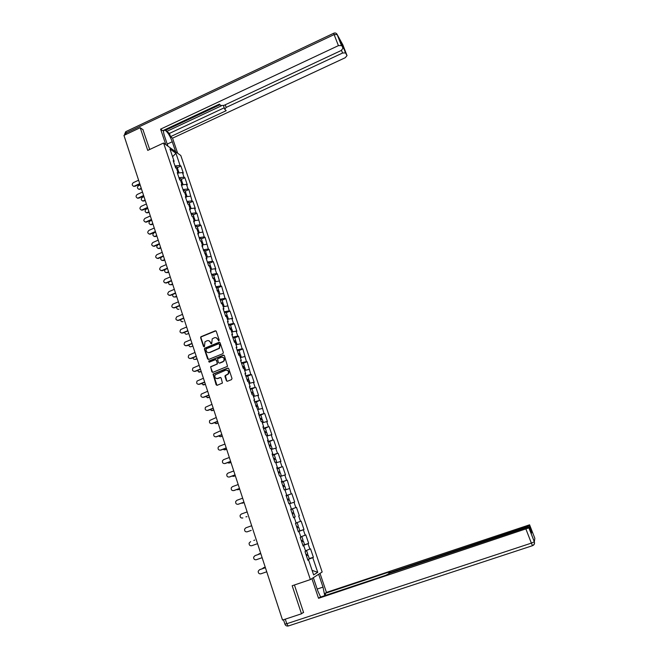 <?xml version="1.0" encoding="UTF-8"?>
<svg xmlns="http://www.w3.org/2000/svg" width="659" height="659" viewBox="0 0 659 659"><rect width="100%" height="100%" fill="white"/><g stroke="black" fill="none" stroke-linecap="round" stroke-linejoin="round"><path stroke-width="0.99" d="M218.829 340.851L219.183 340.052L216.267 331.312L215.213 330.818L200.88 336.765L200.616 337.746L203.491 346.461L204.43 346.675L204.965 341.815L207.025 340.752C208.59 340.291 209.719 340.827 210.402 342.359L210.773 343.487L211.72 343.693L212.206 338.874L214.315 337.77C215.888 337.301 217.025 337.836 217.709 339.369L218.829 340.851M226.399 380.713L227.47 381.231L231.498 379.633L232.009 378.48L228.714 368.603L227.643 368.084L213.022 374.073L216.127 384.79L217.19 385.309L222.429 383.06L221.144 378.011L220.073 377.492L217.684 378.447C215.122 378.563 214.299 377.335 215.205 374.765L225.592 370.234C228.088 370.078 228.945 371.272 228.162 373.818L225.106 375.655L224.991 376.478L226.399 380.713L227.231 381.289M292.184 585.744L301.493 613.793L282.538 620.061L123.95 135.4L140.21 127.714L147.74 150.392L163.58 143.011L310.373 579.582L292.184 585.744M222.841 353.702L223.36 352.549L220.098 342.795L219.035 342.293L204.611 348.249L204.389 349.196L207.601 358.924L208.656 359.435L222.841 353.702M224.398 355.662L227.544 366.313L212.915 372.335L211.852 371.816L210.633 366.733L216.737 364.163L217.248 363.018L216.325 360.234L215.262 359.723L209.282 362.137L208.664 361.148L223.327 355.152L224.398 355.662M163.58 143.011L180.805 155.516L322.16 572.004L310.373 579.582M309.252 558.527L313.396 557.308L310.513 548.807L305.504 550.809M313.396 557.308L312.778 557.654L317.737 572.309L313.635 574.912L308.593 559.985L307.959 560.339L305.026 551.632L305.669 551.303L303.791 545.743L303.148 546.064L300.232 537.414L300.883 537.118L299.021 531.599L298.362 531.879L295.463 523.287L296.13 523.024L294.285 517.537L293.609 517.785L294.285 517.537M290.743 509.267L291.41 509.02L290.734 509.242L293.609 517.785M291.41 509.02L289.565 503.567L289.153 503.69M286.055 495.37L286.714 495.098L286.031 495.288L288.889 503.773M286.714 495.098L284.886 489.686L284.194 489.851L281.352 481.416L282.044 481.268L280.232 475.88L279.531 476.012L276.706 467.635L277.406 467.519L275.602 462.173L274.894 462.264L272.085 453.936L272.801 453.862L271.006 448.54L270.289 448.598L267.496 440.319L268.221 440.278L266.442 434.998L265.709 435.022L262.933 426.793L263.666 426.785L261.895 421.529L261.162 421.521L258.402 413.341L259.144 413.374L253.896 399.98L254.646 400.038L252.899 394.848L252.142 394.774L249.415 386.693L250.181 386.792L248.435 381.627L247.677 381.52L244.967 373.488L245.733 373.62L244.003 368.488L243.237 368.348L240.543 360.366L241.318 360.522L239.604 355.432L238.822 355.259L236.144 347.318L236.927 347.515L235.222 342.449L234.431 342.243L231.77 334.352L232.569 334.574L230.872 329.541L230.073 329.302L227.429 321.468L228.228 321.724L226.539 316.715L225.732 316.444L223.104 308.651L223.92 308.939L222.24 303.964L221.424 303.659L218.813 295.916L219.636 296.237L214.546 283.255L215.378 283.601L213.714 278.683L212.882 278.329L210.303 270.668L211.135 271.047L209.488 266.162L208.648 265.766L206.086 258.155L206.926 258.567L201.893 245.725L202.741 246.153L201.11 241.326L200.262 240.881L197.725 233.36L198.581 233.821L196.959 229.019L196.102 228.541L193.581 221.062L194.446 221.556L192.832 216.778L191.967 216.276L189.463 208.845L190.336 209.364L188.729 204.611L187.856 204.084L185.36 196.695L186.242 197.239L184.652 192.519L183.77 191.958L181.291 184.611L182.181 185.187L180.599 180.492L179.701 179.907L177.238 172.6L178.136 173.21L176.563 168.539L175.665 167.93L173.218 160.664L174.116 161.29L169.956 148.959L175.945 153.275L180.055 165.434L174.989 165.928M177.32 167.691L180.928 166.043L180.055 165.434M180.928 166.043L183.342 173.169L182.469 172.576L184.026 177.172L178.96 177.708M181.274 179.396L184.891 177.757L184.026 177.172M184.891 177.757L187.321 184.915L186.456 184.355L188.021 188.976L182.955 189.553M185.245 191.168L188.878 189.528L188.021 188.976M188.878 189.528L192.041 200.847L186.975 201.465M189.24 203.005L192.889 201.374L192.041 200.847M192.889 201.374L195.344 208.623L194.496 208.112L196.077 212.791L191.011 213.442M193.26 214.916L196.926 213.294L196.077 212.791M196.926 213.294L200.147 224.793L195.072 225.493M197.305 226.885L200.979 225.271L200.147 224.793M200.979 225.271L204.232 236.869L199.158 237.619M201.366 238.929L205.056 237.322L204.232 236.869M205.056 237.322L208.343 249.02L203.269 249.81M205.46 251.046L209.158 249.44L208.343 249.02M209.158 249.44L212.478 261.236L207.404 262.068M209.57 263.221L213.285 261.631L212.478 261.236M213.285 261.631L215.814 269.086L215.007 268.715L216.63 273.526L211.564 274.399M213.705 275.478L217.437 273.889L216.63 273.526M217.437 273.889L220.814 285.882L215.74 286.805M217.865 287.802L221.613 286.22L220.814 285.882M221.613 286.22L225.024 298.313L219.949 299.285M222.05 300.199L225.815 298.626L225.024 298.313M225.815 298.626L229.258 310.817L224.184 311.839M226.259 312.663L230.032 311.097L229.258 310.817M230.032 311.097L232.619 318.734L231.844 318.47L233.508 323.396L228.434 324.459M230.493 325.208L234.283 323.643L233.508 323.396M234.283 323.643L236.886 331.32L236.111 331.098L237.792 336.049L232.718 337.161M234.744 337.82L238.558 336.271L237.792 336.049M238.558 336.271L242.1 348.776L237.026 349.937M239.028 350.506L242.858 348.965L242.1 348.776M242.858 348.965L246.433 361.577L241.359 362.788M243.336 363.274L247.183 361.733L246.433 361.577M247.183 361.733L250.791 374.46L245.716 375.712M247.669 376.108L251.532 374.584L250.791 374.46M251.532 374.584L254.193 382.442L253.451 382.335L255.173 387.418L250.099 388.719M251.581 393.102L253.081 392.13L251.993 388.917L255.173 387.418M255.906 387.508L258.583 395.416L257.858 395.342L259.58 400.45L254.514 401.801M255.964 406.117L257.488 405.178L256.392 401.949L259.58 400.45M260.305 400.507L264.02 413.555L258.946 414.964M260.832 415.088L264.02 413.555M264.737 413.588L267.447 421.587L266.73 421.579L268.485 426.744L263.411 428.202M265.256 428.243L268.485 426.744M269.185 426.744L271.912 434.792L271.211 434.816L272.974 440.014L267.9 441.522M269.622 441.505L272.974 440.014M273.666 439.981L276.409 448.079L275.717 448.136L277.488 453.367L272.422 454.924M273.856 454.908L277.488 453.367M278.18 453.293L280.94 461.44L280.256 461.539L282.036 466.794L276.969 468.409M277.637 468.565L282.036 466.794M282.711 466.687L285.487 474.892L284.82 475.015L286.607 480.312L281.541 481.976M281.624 482.231L286.607 480.312M287.275 480.172L291.212 493.904L286.138 495.626M286.195 495.782L291.212 493.904M291.863 493.731L294.68 502.026L294.021 502.224L295.833 507.578L290.767 509.358M290.792 509.407L295.833 507.578M296.484 507.372L299.31 515.717L298.667 515.956L300.496 521.343L296.097 522.933M298.239 531.516L303.98 529.498L301.13 521.096L300.496 521.343M303.98 529.498L303.346 529.77L305.183 535.19L300.784 536.83M302.909 545.364L308.667 543.362L305.809 534.91L305.183 535.19M308.667 543.362L308.05 543.667L309.895 549.12M303.107 545.949L303.791 545.743M308.05 543.667L302.983 545.586M298.346 531.813L299.021 531.599M303.346 529.77L298.28 531.632M298.667 515.956L299.31 515.717M294.021 502.224L289.631 503.748M289.408 488.574L285.009 490.049M281.401 481.556L282.044 481.268M284.82 475.015L280.421 476.441M276.772 467.824L277.406 467.519M280.256 461.539L275.857 462.915M272.167 454.183L272.801 453.862M275.717 448.136L271.319 449.471M267.595 440.616L268.221 440.278M271.211 434.816L266.813 436.11M263.056 427.139L263.666 426.785M266.73 421.579L262.331 422.823M258.534 413.745L259.144 413.374M262.282 408.423L257.883 409.626M254.044 400.433L254.646 400.038M257.858 395.342L253.451 396.496M249.588 387.195L250.181 386.792M253.451 382.335L249.053 383.456M245.148 374.04L245.733 373.62M249.077 369.411L244.678 370.482M240.741 360.967L241.318 360.522M244.736 356.568L240.329 357.598M236.359 347.968L236.927 347.515M240.411 343.792L236.013 344.781M232.009 335.052L232.569 334.574M236.111 331.098L231.713 332.037M227.676 322.21L228.228 321.724M231.844 318.47L227.437 319.376M223.376 309.442L223.92 308.939M227.594 305.924L223.195 306.789M219.093 296.748L219.636 296.237M223.376 293.444L218.969 294.268M214.842 284.136L215.378 283.601M219.175 281.047L214.776 281.83M210.616 271.599L211.135 271.047M215.007 268.715L210.6 269.457M206.415 259.127L206.926 258.567M210.855 256.45L206.456 257.158M202.231 246.73L202.741 246.153M206.728 244.258L202.329 244.934M198.079 234.415L198.581 233.821M202.626 232.141L198.227 232.775M193.952 222.165L194.446 221.556M198.548 220.09L194.15 220.683M189.841 209.982L190.336 209.364M194.496 208.112L190.097 208.664M185.764 197.873L186.242 197.239M190.467 196.201L186.069 196.72M181.703 185.838L182.181 185.187M186.456 184.355L182.057 184.833M177.666 173.869L178.136 173.21M182.469 172.576L178.078 173.02M173.655 161.966L174.116 161.29M175.945 153.275L172.576 156.718M143.168 129.839L140.21 127.714M301.493 613.793L303.494 612.269M307.901 560.166L308.593 559.985M312.778 557.654L307.72 559.631M317.737 572.309L312.102 570.381M218.648 340.892L218.03 339.451L216.07 337.696M208.738 340.678L210.732 342.433L211.35 343.883M215.88 330.851L201.217 336.856L200.954 337.828L204.076 346.848M219.686 342.309L204.949 348.323L204.727 349.27L208.384 359.493M219.299 344.155L218.557 343.8L206.143 348.858L206.185 350.852C206.86 352.384 207.989 352.927 209.562 352.466L219.118 348.249L219.702 345.349L219.052 343.833M208.26 352.631L209.562 352.466M219.62 344.229L220.024 345.423L219.439 348.323L209.892 352.54M215.872 359.732L216.654 360.3L217.421 363.949L210.962 366.791L210.798 367.681L212.668 372.393M223.953 355.16L209.232 361.041L209.15 362.17M222.726 361.75L223.714 360.984C224.637 358.414 223.813 357.186 221.243 357.31L217.594 358.9L218.351 362.574L219.422 363.084L224.035 361.05C224.958 359.163 224.488 357.895 222.635 357.236M223.039 361.816L219.744 363.142M226.902 370.136C228.764 370.712 229.291 371.956 228.475 373.867L225.427 375.704L226.712 380.754M216.795 378.604L217.684 378.447M220.641 377.483L218.005 378.497M228.236 368.084L213.351 374.123L216.968 385.367M140.161 184.924L138.588 185.649C137.014 187.041 137.064 188.21 138.728 189.149L138.472 189.084M178.029 170.541L178.062 169.882L176.892 169.511M177.18 167.271L175.236 166.653M139.683 189.009L141.257 188.293M178.457 171.06L177.197 170.409M140.169 189.29L141.405 188.721M138.621 180.22L133.373 182.625C131.792 184.05 131.833 185.228 133.513 186.176L133.258 186.118M139.881 184.075L134.98 186.316M139.733 183.63L134.485 186.036M167.905 146.15L164.462 135.927C163.465 132.879 163.284 130.96 163.91 130.169M167.213 144.099L172.263 141.751C169.973 135.721 167.51 131.825 164.882 130.07L164.338 129.971M172.263 141.751L175.656 151.776M177.642 153.218L172.543 138.168L170.541 136.652L226.194 110.696L224.727 109.279L226.169 107.425L342.565 53.033L341.527 50.348M165.598 129.378L166.793 131.388L169.445 133.406L170.541 136.652M172.543 138.168L345.209 57.737L347.029 55.595L342.837 44.837L337.194 34.556L342.993 48.321L341.156 50.529L224.044 105.349L220.847 105.539L219.406 104.147L162.707 130.737L160.598 129.139L338.413 45.636L334.121 34.589L125.902 133.052L126.306 134.288M165.813 144.634L160.598 129.139M347.029 55.595L345.514 52.885L342.565 53.033M342.746 47.687L343.677 48.099L341.14 43.552M341.477 45.578L338.413 45.636M142.945 129.683L149.692 149.486M166.793 131.388L221.424 105.811M166.29 129.905L220.007 104.732M169.445 133.406L224.208 107.812M224.628 108.982L223.467 105.58M318.651 574.261L323.001 587.111L324.747 595.654M313.338 577.679L317.778 590.835L320.62 597.038M311.905 578.594L318.544 598.306L319.936 597.26L385.787 575.307L389.749 573.223L526.335 527.661L529.111 527.035L528.93 527.875L534.334 541.78L534.836 538.312L529.589 524.819L326.444 592.408L325.126 593.388L325.777 595.316M320.002 573.388L326.444 592.408M318.544 598.306L528.93 527.875M526.772 527.513L526.525 526.887L529.408 525.651L529.589 524.819M531.492 533.164L531.78 531.698L531.088 532.134M526.525 526.887L390.927 572.152L388.744 572.613L389.551 571.872L325.126 593.388M531.772 531.731L529.408 525.651L531.78 531.698M302.761 612.829L303.585 612.557L294.425 584.986M143.983 196.629L142.41 197.346C140.812 198.804 140.886 199.982 142.641 200.88L142.319 200.806M181.966 182.304L182.024 181.629L180.863 181.283M181.134 179.001L179.199 178.424M143.514 200.731L145.095 200.015M182.428 182.807L181.167 182.189M143.992 200.995L145.235 200.427M147.838 208.392L146.257 209.109C144.626 210.633 144.741 211.819 146.586 212.668L146.191 212.593M185.937 194.125L186.019 193.449L184.858 193.12M185.121 190.789L183.194 190.253M147.369 212.511L148.95 211.803M186.415 194.619L185.163 194.034M147.838 212.766L149.082 212.206M151.71 220.23L150.12 220.938C148.464 222.536 148.613 223.731 150.565 224.513L150.087 224.447M189.916 206.02L190.031 205.336L188.869 205.031M189.125 202.651L187.205 202.148M151.24 224.365L152.83 223.656M190.426 206.506L189.182 205.954M151.71 224.604L152.954 224.044M155.606 232.133L154.008 232.841C152.32 234.513 152.509 235.708 154.568 236.424L154 236.375M193.919 217.981L194.059 217.289L192.914 217.009M193.145 214.579L191.234 214.117M155.137 236.284L156.735 235.576M194.454 218.458L193.227 217.931M155.598 236.507L156.85 235.947M159.519 244.102L157.921 244.802C156.208 246.565 156.43 247.759 158.597 248.402L157.946 248.361M197.939 230.016L198.12 229.316L196.975 229.06M197.198 226.572L195.295 226.152M159.05 248.27L160.656 247.562M198.516 230.477L197.288 229.983M159.511 248.476L160.771 247.924M142.492 192.074L137.229 194.471C135.614 195.945 135.688 197.14 137.459 198.046L137.138 197.972M143.761 195.929L138.835 198.161M143.621 195.501L138.349 197.898M146.397 203.985L141.108 206.374C139.461 207.923 139.576 209.117 141.446 209.974L141.051 209.908M147.657 207.849L142.715 210.073M147.525 207.437L142.229 209.817M150.318 215.971L145.013 218.343C143.333 219.966 143.481 221.169 145.458 221.968L144.98 221.902M151.578 219.834L146.619 222.058M151.455 219.439L146.141 221.811M154.264 228.022L148.934 230.386C147.229 232.083 147.418 233.294 149.494 234.027L148.934 233.97M155.524 231.894L150.549 234.102M155.4 231.515L150.071 233.879M158.226 240.148L152.88 242.504C151.15 244.283 151.372 245.494 153.563 246.145L152.913 246.104M159.494 244.028L154.494 246.219M159.371 243.657L154.025 246.013M161.356 257.15C160.203 259.053 160.639 260.148 162.658 260.429L161.916 260.42M201.975 242.125L202.206 241.4L200.855 241.194M201.267 238.64L199.372 238.261M162.987 260.321L164.602 259.621M202.593 242.561L201.374 242.108M163.448 260.519L164.709 259.967M162.213 252.339L156.85 254.687C155.087 256.557 155.359 257.768 157.658 258.32L156.916 258.312M163.49 256.219L158.465 258.41M163.374 255.865L157.995 258.213M165.022 269.564C164.256 271.492 164.832 272.48 166.743 272.521L165.911 272.554M206.028 254.3L206.308 253.567L204.702 253.418M205.369 250.774L203.483 250.436M166.949 272.447L168.564 271.747M206.695 254.72L205.493 254.3M167.411 272.628L168.679 272.076M166.233 264.597L160.837 266.936C159.058 268.905 159.371 270.108 161.785 270.561L160.944 270.594M167.501 268.493L162.46 270.668M167.394 268.147L161.99 270.487M168.836 281.994C168.333 283.914 169.009 284.812 170.854 284.672L169.923 284.746M210.097 266.549L210.435 265.799L208.631 265.709M209.488 262.982L207.61 262.677M170.936 284.639L172.559 283.947M210.822 266.944L209.628 266.565M171.389 284.803L172.658 284.26M170.261 276.937L164.857 279.259C163.053 281.327 163.416 282.53 165.928 282.868L164.997 282.942M171.538 280.833L166.48 282.999M171.431 280.503L166.019 282.826M172.724 294.466C172.444 296.344 173.177 297.16 174.94 296.904L173.968 297.011M214.175 278.872L214.587 278.098L212.791 278.049M213.631 275.256L211.761 275.001M213.022 278.386L213.582 278.625M174.94 296.904L176.571 296.212M214.974 279.243L213.788 278.897M175.393 297.052L176.67 296.509M174.322 289.342L168.885 291.657C167.081 293.79 167.477 294.993 170.063 295.248L169.083 295.364M175.599 293.247L170.524 295.405M175.5 292.934L170.063 295.248M176.67 307.003C176.554 308.774 177.32 309.516 178.976 309.236L178.037 309.351M218.261 291.278L218.763 290.471L216.976 290.454M217.799 287.604L215.938 287.382M217.083 290.784L217.643 291.154M219.15 291.616L217.972 291.303M178.408 301.822L172.823 304.186C171.159 306.353 171.595 307.539 174.133 307.737L173.193 307.86M179.685 305.727L174.586 307.877M179.594 305.438L174.133 307.737M180.665 319.599C180.69 321.262 181.48 321.946 183.029 321.641L182.139 321.765M222.347 303.758L222.964 302.918L221.177 302.934M221.992 300.026L220.139 299.845M221.284 303.247L221.91 303.313L221.655 303.75M223.352 304.063L221.869 303.824M182.518 314.376L176.785 316.798C175.269 318.981 175.747 320.15 178.218 320.299L177.329 320.422M183.795 318.289L178.68 320.422M183.704 318.009L178.218 320.299M184.709 332.251C184.85 333.808 185.649 334.434 187.107 334.121L186.258 334.245M226.424 316.328L227.19 315.439L225.411 315.488M226.21 312.514L224.365 312.382M225.51 315.776L226.136 315.834L225.699 316.353M187.107 334.121L188.754 333.438M227.577 316.575L225.757 316.452M186.645 327.004L180.788 329.484C179.396 331.683 179.915 332.836 182.337 332.935L181.489 333.067M187.93 330.917L182.79 333.05M187.84 330.653L182.337 332.935M188.795 344.978C189.042 346.42 189.841 346.988 191.209 346.667L190.41 346.799M230.477 328.989L231.441 328.034L229.67 328.116M230.444 325.076L228.615 324.986M229.76 328.388L230.386 328.429L229.942 328.923M191.209 346.667L192.865 345.991M231.828 329.162L229.999 329.088M190.805 339.698L184.808 342.252C183.556 344.459 184.116 345.588 186.481 345.646L185.681 345.777M192.09 343.627L186.925 345.744M192.008 343.38L186.481 345.646M192.922 357.771C193.252 359.106 194.051 359.608 195.328 359.295L194.586 359.419M234.464 341.749L235.724 340.703L233.953 340.81M234.711 337.721L232.891 337.672M234.036 341.074L234.653 341.09L234.209 341.576M195.328 359.295L196.992 358.62M236.103 341.823L234.283 341.79M195.764 359.369L197.066 358.842M194.982 352.483L188.869 355.102C187.741 357.302 188.334 358.414 190.64 358.438L189.899 358.562M219.463 348.298L218.788 348.57M196.267 356.412L191.085 358.512M196.193 356.181L190.64 358.438M197.09 370.63L199.908 372.055L198.787 372.121M238.574 354.534L240.024 353.446L238.261 353.595M239.003 350.431L237.191 350.431M238.336 353.834L238.953 353.834L238.492 354.295M199.479 371.989L201.152 371.322M240.403 354.567L238.591 354.575M199.908 372.055L201.217 371.528M199.191 365.333L192.963 368.027C191.95 370.218 192.576 371.314 194.833 371.297L194.141 371.429M223.648 361.074L224.159 360.868M200.476 369.271L195.278 371.363M200.41 369.056L194.833 371.297M201.292 383.563L204.076 384.815L203.021 384.889M242.883 367.318L244.349 366.264L242.594 366.445M243.319 363.224L241.515 363.266M242.669 366.668L243.278 366.651L242.809 367.096M203.656 384.765L205.328 384.098M244.728 367.376L242.924 367.434M204.076 384.815L205.394 384.288M203.417 378.258L197.09 381.026C196.193 383.208 196.843 384.279 199.051 384.238L198.417 384.362M217.717 378.455L217.239 378.645M204.71 382.204L199.488 384.288M204.644 382.006L199.051 384.238M205.542 396.57L208.269 397.641L207.28 397.731M247.216 380.169L248.698 379.156L246.952 379.37M247.669 376.083L245.873 376.174M247.018 379.576L247.627 379.551L247.15 379.971M207.849 397.608L209.537 396.949M249.077 380.268L247.29 380.367M249.555 383.324L249.036 383.414M208.269 397.641L209.595 397.122M207.676 391.265L201.25 394.107C200.451 396.273 201.135 397.319 203.293 397.253L202.717 397.377M208.969 395.211L203.722 397.286M208.911 395.029L203.293 397.253M209.834 409.643L212.495 410.549L211.572 410.648M253.081 392.13L251.334 392.377M251.993 388.917L250.247 389.164M251.4 392.558L252.002 392.517L251.516 392.921M212.074 410.532L213.763 409.873M253.451 393.234L251.672 393.382M254.135 396.323L253.435 396.438M212.495 410.549L213.813 410.03M211.959 404.354L205.443 407.262C204.743 409.412 205.443 410.442 207.552 410.351L207.05 410.466M213.252 408.308L207.98 410.368M213.195 408.143L207.552 410.351M214.159 422.79L216.737 423.539L215.888 423.646M257.488 405.178L255.741 405.466M256.392 401.949L254.654 402.229M255.799 405.631L256.4 405.565L255.906 405.952M216.325 423.531L218.022 422.88M257.858 406.273L256.087 406.471M258.715 409.396L257.85 409.536M216.737 423.539L218.063 423.02M216.267 417.518L209.669 420.491C209.051 422.625 209.776 423.63 211.844 423.523L211.407 423.63M217.561 421.472L212.272 423.523M217.511 421.323L211.844 423.523M218.533 436.011L220.23 436.711M260.379 419.198L261.911 418.3L260.181 418.622M260.849 415.145L259.086 415.368M260.231 418.77L260.832 418.696L260.33 419.058M220.592 436.612L222.297 435.961M262.282 419.396L260.527 419.643M263.287 422.559L262.298 422.716M221.004 436.596L222.338 436.085M220.6 430.755L213.928 433.803C213.392 435.904 214.134 436.901 216.16 436.777L215.798 436.876M221.894 434.718L216.58 436.76M221.852 434.594L216.16 436.777M222.948 449.306L224.604 449.85M264.819 432.37L266.376 431.505L264.646 431.867M265.297 428.317L263.542 428.589M264.687 431.991L265.28 431.9L264.77 432.238M224.892 449.767L226.605 449.117M266.738 432.601L264.992 432.889M267.842 435.805L266.771 435.978M225.296 449.735L226.638 449.224M224.958 444.075L219.249 446.25L218.22 447.189C217.75 449.273 218.516 450.245 220.51 450.105L220.213 450.188M226.259 448.046L220.922 450.072M226.218 447.939L220.51 450.105M227.413 462.676L229.002 463.071M269.284 445.616L270.857 444.792L269.136 445.187M269.77 441.571L268.032 441.892M269.177 445.295L269.762 445.187L269.243 445.509M229.217 463.005L230.938 462.354M271.22 445.879L269.482 446.217M272.34 449.166L271.269 449.323M229.62 462.956L230.963 462.445M229.34 457.486L223.615 459.644L222.544 460.649C222.141 462.709 222.915 463.672 224.876 463.524L224.661 463.59M230.642 461.457L225.287 463.475M230.609 461.366L224.876 463.524M231.935 476.111L233.434 476.358M273.773 458.936L275.371 458.162L273.658 458.59M274.268 454.908L272.538 455.278M273.683 458.68L274.276 458.557L273.74 458.853M233.574 476.317L235.296 475.674M275.734 459.241L274.004 459.628M276.681 462.659L275.8 462.742M233.97 476.251L235.321 475.749M233.756 470.971L228.006 473.113L226.894 474.192C226.556 476.235 227.347 477.174 229.274 477.017L229.134 477.058M235.057 474.95L229.678 476.951M235.032 474.875L229.274 477.017M236.515 489.621L237.891 489.728M278.296 472.346L279.91 471.605L278.205 472.075M278.798 468.318L277.077 468.738M278.23 472.149L278.806 472.001L278.271 472.272M237.948 489.711L239.678 489.069M280.273 472.684L278.551 473.121M280.487 476.416L281.385 475.979L280.355 476.243M238.336 489.629L239.695 489.126M238.196 484.538L232.421 486.671L231.284 487.808C230.996 489.826 231.795 490.757 233.698 490.593L233.64 490.617M239.497 488.525L234.102 490.51M239.481 488.467L233.698 490.593M241.169 503.196L242.388 503.171M282.843 485.831L284.474 485.131L282.777 485.642M283.354 481.82L281.648 482.289M282.793 485.691L283.37 485.526L282.826 485.782M242.347 503.188L244.085 502.553M284.836 486.202L283.131 486.696M284.976 489.966L285.957 489.53L284.935 489.835M242.734 503.089L244.102 502.586M242.66 498.188L236.861 500.305L235.7 501.507C235.461 503.509 236.276 504.423 238.146 504.259L238.196 504.242M238.146 504.259L243.954 502.142L238.542 504.151M245.931 516.829L246.985 516.681M287.415 499.398L289.07 498.748L287.382 499.3M287.942 495.395L286.245 495.922M287.39 499.324L287.958 499.143L287.406 499.374M289.532 503.583L290.561 503.171L289.425 499.794L287.736 500.346M290.561 503.171L288.873 503.731M247.158 511.919L241.326 514.028L240.14 515.289C239.95 517.266 240.774 518.172 242.627 517.999L242.833 517.933M251.03 530.437L247.133 531.829C245.305 532.002 244.464 531.113 244.613 529.144L245.823 527.834L251.68 525.742M292.019 513.048L293.692 512.438L292.011 513.048M292.547 509.061L290.866 509.629M293.519 517.496L295.191 516.895L294.046 513.501L292.365 514.086M251.236 530.38L247.133 531.829M254.695 540.034L253.847 540.471M298.338 526.212L296.665 526.846M295.504 523.386L297.193 522.809L295.504 523.403M297.02 527.9L298.7 527.282L297.028 527.917M298.7 527.282L299.853 530.701L298.181 531.343M250.634 541.616L249.118 543.09C249.011 545.042 249.86 545.924 251.664 545.743L257.545 543.675M259.036 553.873L258.056 554.557M303.016 540.059L301.352 540.751M300.833 536.953L301.863 536.657L300.866 537.06M260.692 553.296L258.929 553.914M301.665 541.673L303.387 541.154L301.715 541.822M303.387 541.154L304.54 544.589L302.876 545.273M301.707 541.789L302.267 541.55L301.682 541.714M260.684 553.272L259.3 553.749M255.017 555.644L253.657 557.119C253.583 559.046 254.432 559.928 256.227 559.746L262.134 557.687M255.288 555.529L260.791 553.601M254.901 555.694L260.807 553.634M263.435 567.794L262.414 568.692M307.72 553.997L306.073 554.746M305.512 550.842L306.567 550.586L305.578 551.023M265.231 567.168L263.46 567.786M306.353 555.586L308.091 555.109L306.435 555.825M306.419 555.759L306.97 555.504L306.377 555.644M265.215 567.119L263.822 567.605M259.465 569.771L258.221 571.229C258.18 573.149 259.045 574.014 260.816 573.832L266.747 571.79M259.86 569.574L265.396 567.663M259.489 569.763L265.412 567.712M342.993 48.321L341.09 43.412M343.677 48.099L345.563 52.959M225.238 104.789L226.169 107.425M341.42 45.496L337.136 34.474C336.378 33.065 335.242 32.653 333.742 33.222L334.121 34.589L337.194 34.556L336.881 33.996M124.773 135.013L126.1 131.495L333.668 33.263M531.508 533.197L529.111 527.035M285.281 619.155L286.78 623.727L531.376 543.123L525.964 529.169M390.927 572.152L391.141 572.762M317.177 589.064L323.001 587.111M288.502 625.926L532.579 545.66C534.26 544.911 534.844 543.617 534.334 541.78L531.376 543.123L532.472 545.594C534.103 544.836 534.721 543.576 534.317 541.813L528.913 527.9M284.935 624.147C285.52 625.63 286.583 626.223 288.131 625.951L286.78 623.727L284.91 624.073L283.494 619.74M288.271 625.992L287.522 626.042M139.206 189.421L138.728 189.149M178.062 169.882L177.082 166.991M179.083 172.922L178.367 170.78M133.513 186.176L134.008 186.456M163.654 130.647L164.882 130.07M125.721 131.685L124.576 134.362M345.514 52.885L343.627 48.025M388.769 572.679L389.049 573.47M143.118 201.135L142.641 200.88M182.024 181.629L181.044 178.721M183.07 184.726L182.329 182.535M147.064 212.915L146.586 212.668M186.019 193.449L185.031 190.525M187.082 196.596L186.324 194.364M151.035 224.752L150.565 224.513M190.031 205.336L189.034 202.395M191.11 208.541L190.336 206.251M155.03 236.647L154.568 236.424M194.059 217.289L193.062 214.332M195.163 220.551L194.372 218.211M159.058 248.608L158.597 248.402M198.12 229.316L197.115 226.342M199.24 232.627L198.433 230.238M137.459 198.046L137.953 198.31M141.446 209.974L141.932 210.229M145.458 221.968L145.936 222.207M149.494 234.027L149.972 234.25M153.563 246.145L154.041 246.359M163.119 260.626L162.658 260.429M202.206 241.4L201.193 238.41M203.343 244.777L202.519 242.339M157.658 258.32L158.135 258.517M167.197 272.702L166.743 272.521M206.308 253.567L205.295 250.56M207.47 256.994L206.621 254.506M161.785 270.561L162.254 270.75M171.307 284.836L170.854 284.672M210.435 265.799L209.414 262.768M211.613 269.284L210.756 266.738M165.928 282.868L166.398 283.032M214.587 278.098L213.565 275.058M215.79 281.648L214.908 279.045M218.763 290.471L217.734 287.415M219.982 294.079L219.085 291.426M222.964 302.918L221.926 299.845M224.208 306.592L223.294 303.881M227.19 315.439L226.152 312.341M228.451 319.17L227.52 316.411M231.441 328.034L230.395 324.92M232.726 331.823L231.77 329.006M235.724 340.703L234.662 337.573M237.018 344.55L236.054 341.683M240.024 353.446L238.962 350.291M241.342 357.359L240.354 354.427M244.349 366.264L243.278 363.093M245.692 370.243L244.678 367.252M248.698 379.156L247.627 375.968M250.066 383.2L249.036 380.152M254.465 396.232L253.418 393.126M258.888 409.346L257.826 406.183M261.911 418.3L260.816 415.055M263.345 422.543L262.257 419.313M266.376 431.505L265.272 428.243M267.818 435.797L266.714 432.526M270.857 444.792L269.745 441.505M272.315 449.109L271.203 445.822M275.371 458.162L274.251 454.85M276.838 462.503L275.717 459.191M279.91 471.605L278.782 468.277M281.385 475.979L280.256 472.643M284.474 485.131L283.345 481.787M285.957 489.53L284.828 486.177M289.07 498.748L287.934 495.379M293.692 512.438L292.547 509.053M298.346 526.22L297.193 522.809M303.025 540.083L301.863 536.657M307.728 554.038L306.567 550.586M309.26 558.568L308.091 555.109"/></g></svg>

